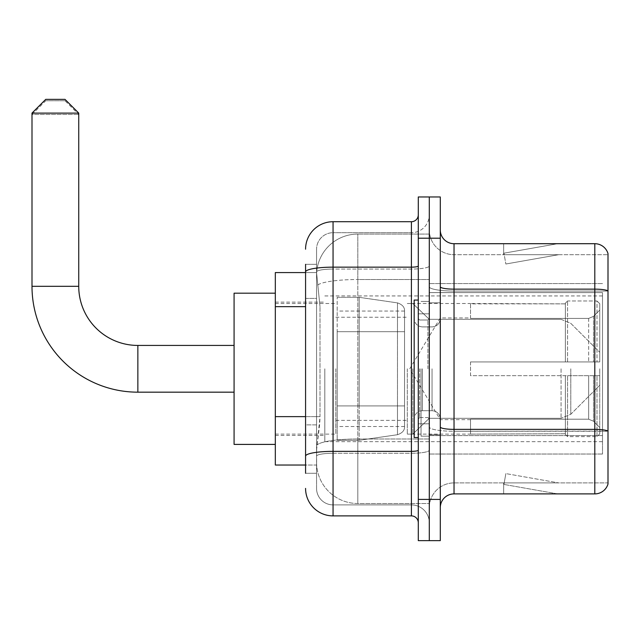 <?xml version="1.0" encoding="UTF-8"?>
<svg xmlns="http://www.w3.org/2000/svg" width="640" height="640" viewBox="0 0 640 640"><rect width="100%" height="100%" fill="white"/><g stroke="black" fill="none" stroke-linecap="round" stroke-linejoin="round"><path stroke-width="0.48" stroke-dasharray="3.2 2.4" d="M602.504 440.288L602.504 454.032L602.504 440.288M429.288 440.288L429.288 283.568L429.288 440.288M429.288 368.8L429.288 441.664L429.288 368.8M324.808 368.8L324.808 441.664L324.808 368.8M602.504 368.8L602.504 441.664L602.504 368.8M305.568 416.632L320.008 416.632L319.736 423.792L316.728 448.536L320.008 416.632L320.008 306.656L320.008 416.632L275.32 416.632L275.32 465.032L316.656 465.032L316.56 462.28A41.24 41.24 0 0 0 357.808 503.52L429.288 503.52L429.288 438.984L429.288 503.52L357.808 503.52L357.808 438.984L357.808 503.52A41.24 41.24 0 0 1 316.56 462.28L316.56 453.888L316.656 465.032L305.568 465.032M316.728 448.536L316.56 453.888L316.728 448.536M275.32 368.8L275.32 444.408L275.32 368.8M429.288 234.08L429.288 438.984L429.288 234.08L357.808 234.08L429.288 234.08M316.624 273.136L320.008 306.656L316.624 273.136A41.24 41.24 0 0 1 357.808 234.08A41.24 41.24 0 0 0 316.624 273.136A41.24 41.24 0 0 1 357.808 234.08L357.808 279.52L429.288 279.52L357.808 279.52L357.808 234.08M305.568 298.408L316.56 298.408L316.56 424.88L316.56 264.328L316.56 298.408L305.568 298.408L305.568 424.88L305.568 272.576L316.656 272.576L275.32 272.576L275.32 416.632M602.504 292.616L602.504 435.584L602.504 292.616L429.288 292.616L602.504 292.616M602.504 283.568L429.288 283.568L602.504 283.568M602.504 454.032L429.288 454.032L602.504 454.032M305.568 473.28L316.56 473.28L305.568 473.28L305.568 424.88L316.56 424.88L316.56 473.28L316.56 424.88L305.568 424.88M305.568 488.4A27.496 27.496 0 0 0 333.056 515.896L333.056 504.896A16.496 16.496 0 0 1 316.56 488.4L316.56 271.92L316.56 488.4A16.496 16.496 0 0 0 333.056 504.896L411.416 504.896L411.416 460.904L411.416 515.896A6.872 6.872 0 0 1 418.288 522.768L418.288 214.832L418.288 522.768M429.288 460.904L429.288 265.952L429.288 460.904M418.288 368.8L418.288 300.064L418.288 368.8M418.288 238.208L418.288 196.968L429.288 196.968L429.288 238.208L429.288 196.968L440.288 196.968L440.288 238.208L429.288 238.208L429.288 499.4L429.288 238.208L418.288 238.208L418.288 499.4L429.288 499.4L429.288 540.64L429.288 499.4L440.288 499.4L440.288 238.208M440.288 499.4L440.288 540.64L418.288 540.64L418.288 499.4M429.288 214.832L429.288 265.952L429.288 214.832A17.872 17.872 0 0 1 411.416 232.704A17.872 17.872 0 0 0 429.288 214.832A17.872 17.872 0 0 1 411.416 232.704L411.416 504.896L333.056 504.896L333.056 453.272L411.416 453.272A17.872 3.104 0 0 0 429.288 450.168A17.872 3.104 0 0 1 411.416 453.272L411.416 232.704L333.056 232.704L411.416 232.704M305.568 264.328L316.56 264.328L305.568 264.328L305.568 456.136A27.496 4.776 180 0 1 333.056 451.36L333.056 221.712A27.496 27.496 0 0 0 305.568 249.2A27.496 27.496 0 0 1 333.056 221.712L411.416 221.712A6.872 6.872 0 0 0 418.288 214.832A6.872 6.872 0 0 1 411.416 221.712L411.416 460.904L411.416 453.272L333.056 453.272L333.056 232.704L333.056 269.056L411.416 269.056A17.872 3.104 0 0 0 429.288 265.952A17.872 3.104 0 0 1 411.416 269.056L333.056 269.056L333.056 460.904L333.056 451.36L411.416 451.36A6.872 1.192 0 0 0 418.288 450.168M333.056 515.896L411.416 515.896M305.568 456.136L305.568 460.904M316.56 249.2L316.56 271.92L316.56 249.2A16.496 16.496 0 0 1 333.056 232.704A16.496 16.496 0 0 0 316.56 249.2A16.496 16.496 0 0 1 333.056 232.704M429.288 522.768A17.872 17.872 0 0 0 411.416 504.896A17.872 17.872 0 0 1 429.288 522.768A17.872 17.872 0 0 0 411.416 504.896M440.288 368.8L440.288 302.816L440.288 368.8M421.04 368.8L421.04 436.16L421.04 368.8M429.288 438.912L429.288 286.76L429.288 438.912M440.288 426.976L440.288 286.76L440.288 426.976A13.744 2.384 0 0 0 454.032 429.36L594.8 429.36A13.744 2.384 180 0 1 608 431.08L454.032 431.272L454.032 482.904A24.744 24.744 0 0 0 429.288 507.648A24.744 24.744 0 0 1 454.032 482.904L608 482.904L608 253.6A13.744 13.744 0 0 0 594.8 243.704L594.8 493.896A13.744 13.744 0 0 0 608 484L608 438.912L608 482.904L454.032 482.904L454.032 243.704A13.744 13.744 0 0 1 440.288 229.96L440.288 286.76L440.288 229.96M429.288 229.96L429.288 286.76L429.288 229.96A24.744 24.744 0 0 0 454.032 254.704A24.744 24.744 0 0 1 429.288 229.96A24.744 24.744 0 0 0 454.032 254.704L454.032 431.272A24.744 4.296 0 0 1 429.288 426.976A24.744 4.296 0 0 0 454.032 431.272L454.032 254.704L608 254.704L454.032 254.704M556.736 493.736A11 11 0 0 0 558.648 493.896L503.656 493.896L558.648 493.896A11 11 0 0 1 556.736 493.736A11 11 0 0 0 558.648 493.896A11 11 0 0 1 556.736 493.736A11 11 0 0 0 558.648 493.896A11 11 0 0 1 556.736 493.736A11 11 0 0 0 558.648 493.896A11 11 0 0 1 556.736 493.736A11 11 0 0 0 558.648 493.896A11 11 0 0 1 556.736 493.736L503.936 484.424L556.736 493.736M503.656 482.904L503.656 493.896L503.656 482.904L504.208 482.904L503.936 484.424L504.208 482.904L503.656 482.904L503.656 493.896L503.656 482.904L504.208 482.904L503.936 484.424L504.208 482.904L503.656 482.904L503.656 493.896L503.656 482.904L504.208 482.904L503.936 484.424L504.208 482.904L503.656 482.904L503.656 493.896L503.656 482.904L504.208 482.904L503.936 484.424L504.208 482.904L503.656 482.904L503.656 493.896L503.656 482.904L504.208 482.904L503.936 484.424L504.208 482.904L503.656 482.904M594.8 493.896L454.032 493.896L454.032 431.272L608 431.272L608 290.864A13.744 2.384 180 0 0 594.8 289.144L454.032 289.144A13.744 2.384 0 0 1 440.288 286.76M608 253.6A13.744 13.744 0 0 0 594.8 243.704L454.032 243.704M558.648 243.704L503.656 243.704L558.648 243.704A11 11 0 0 0 556.736 243.872A11 11 0 0 1 558.648 243.704A11 11 0 0 0 556.736 243.872A11 11 0 0 1 558.648 243.704A11 11 0 0 0 556.736 243.872A11 11 0 0 1 558.648 243.704A11 11 0 0 0 556.736 243.872A11 11 0 0 1 558.648 243.704A11 11 0 0 0 556.736 243.872A11 11 0 0 1 558.648 243.704M440.288 507.648A13.744 13.744 0 0 1 454.032 493.896M558.648 482.904L504.208 482.904L558.648 482.904L504.208 482.904L558.648 482.904L504.208 482.904L558.648 482.904L504.208 482.904L558.648 482.904L504.208 482.904L558.648 482.904L505.848 473.592L504.208 482.904L505.848 473.592L504.208 482.904L505.848 473.592L504.208 482.904L505.848 473.592L504.208 482.904L505.848 473.592L504.208 482.904L505.848 473.592L558.648 482.904M504.208 254.704L503.656 254.704L504.208 254.704L503.656 254.704L504.208 254.704L503.656 254.704L504.208 254.704L503.656 254.704L504.208 254.704L503.656 254.704L504.208 254.704L503.936 253.184L556.736 243.872L503.936 253.184L504.208 254.704L503.936 253.184L556.736 243.872L503.936 253.184L504.208 254.704L503.936 253.184L556.736 243.872L503.936 253.184L504.208 254.704L503.936 253.184L556.736 243.872L503.936 253.184L504.208 254.704L503.936 253.184L556.736 243.872L503.936 253.184L504.208 254.704L558.648 254.704L504.208 254.704L558.648 254.704L504.208 254.704L558.648 254.704L504.208 254.704L558.648 254.704L504.208 254.704L558.648 254.704L504.208 254.704L505.848 264.008L504.208 254.704M503.656 243.704L503.656 254.704L503.656 243.704M558.648 254.704L505.848 264.008L558.648 254.704M418.288 437.536L414.168 437.536L414.168 300.064L414.168 418.952L414.168 300.064L418.288 300.064M234.08 444.408L275.32 444.408L234.08 444.408L234.08 293.192L234.08 444.408L234.08 293.192L234.08 444.408L234.08 345.432L137.856 345.432L137.856 392.168A105.856 105.856 0 0 1 32 286.32L32 114.48L78.736 114.48L32 114.48L45.744 100.736L64.992 100.736L78.736 114.48L78.736 286.32L78.736 113.104L32 113.104L78.736 113.104L64.992 99.36L45.744 99.36L64.992 99.36L45.744 99.36L32 113.104L78.736 113.104M234.08 293.192L275.32 293.192L234.08 293.192L234.08 368.8L234.08 345.432L137.856 345.432A59.112 59.112 0 0 1 78.736 286.32L32 286.32L32 113.104M470.528 361.928L470.528 368.8L470.528 361.928L588.656 361.928L470.528 361.928L565.384 361.928L565.384 303.176L565.384 361.928L567.584 361.928L567.584 300.968L567.584 361.928L470.528 361.928L470.528 375.672L565.384 375.672L565.384 433.736L565.384 375.672L470.528 375.672L470.528 361.928M470.528 318.408L588.656 318.408L470.528 318.408L470.528 303.504L565.384 303.864L565.384 303.176L565.384 303.864L470.528 303.864L470.528 318.408M407.296 368.8L407.296 434.104L407.296 368.8M565.384 433.736L470.528 434.104L565.384 433.736L565.384 434.432L567.584 436.64L597 436.64L599.752 433.872L599.752 375.672L599.752 433.872L597 436.64L597 375.672L597 436.64L567.584 436.64L567.584 375.672L567.584 436.64L565.384 434.432L565.384 375.672L565.384 433.736M335.808 368.8L335.808 434.104L335.808 368.8M567.584 375.672L597 375.672L567.584 375.672M567.584 300.968L565.384 303.176L567.584 300.968L597 300.968L597 361.928L597 300.968L567.584 300.968M567.584 361.928L597 361.928L567.584 361.928M599.752 375.672L597 375.672L599.752 375.672L599.752 433.872L599.752 427.512L593.52 421.232L588.656 419.2L593.52 421.232L599.752 427.512L599.752 375.672L593.52 375.672L599.752 375.672M597 361.928L599.752 361.928L599.752 303.728L599.752 361.928L597 361.928M599.752 303.728L597 300.968L599.752 303.728L599.752 361.928L599.752 303.728M593.52 316.376L599.752 310.088L593.52 316.376L588.656 318.408L593.52 316.376L593.52 361.928L599.752 361.928L588.656 361.928L593.52 361.928L593.52 316.376M588.656 375.672L470.528 375.672L470.528 368.8L470.528 375.672L588.656 375.672L588.656 419.2L470.528 419.2L588.656 419.2L588.656 375.672M470.528 419.2L470.528 433.736L470.528 419.2M64.992 100.736L45.744 100.736M359.176 405.92L359.176 297.32L359.176 331.688L397.48 331.688L397.48 302.888C402.408 304.568 404.76 307.288 404.544 311.048L404.544 331.688L337.184 331.688L337.184 440.288L337.184 405.92L404.544 405.92L404.544 426.536L404.544 311.064L404.544 331.688L337.184 331.688L337.184 426.536L337.184 405.92L404.544 405.92L404.544 426.536L404.544 311.064L404.544 331.688L337.184 331.688L337.184 440.288L337.184 405.92L404.544 405.92L404.544 426.536L404.544 311.064L404.544 331.688L337.184 331.688L337.184 426.536L337.184 405.92L359.176 405.92L359.176 297.32L359.176 331.688L337.184 331.688L337.184 297.32L337.184 440.288L337.184 405.92L404.544 405.912L404.544 426.552C404.76 430.312 402.408 433.032 397.48 434.712L397.48 405.92L404.544 405.92L404.544 426.552C404.76 430.312 402.408 433.032 397.48 434.712L397.48 405.92L404.544 405.92L404.544 426.552C404.76 430.312 402.408 433.032 397.48 434.712L397.48 405.92L359.176 405.92L359.176 440.288L359.176 297.32L359.176 331.688L337.184 331.688L337.184 426.536L337.184 405.92L397.48 405.92M137.856 392.168L234.08 392.168L137.856 392.168A105.856 105.856 0 0 1 32 286.32L78.736 286.32L32 286.32M137.856 345.432A59.112 59.112 0 0 1 78.736 286.32M599.752 368.8L599.752 385.296L599.752 368.8M412.792 368.8L412.792 434.104L412.792 368.8M397.48 331.688L397.48 302.888L397.48 331.688L359.176 331.688M602.504 435.584L429.288 435.584L602.504 435.584M357.808 438.984A41.24 7.16 180 0 0 317.056 445.04A41.24 7.16 180 0 1 357.808 438.984L429.288 438.984L357.808 438.984L357.808 279.52L357.808 438.984M317.64 285.056A41.24 7.16 180 0 1 357.808 279.52A41.24 7.16 180 0 0 317.64 285.056M316.56 462.28A41.24 41.24 0 0 0 357.808 503.52M305.568 306.656L275.32 306.656M305.568 271.92A27.496 4.776 180 0 1 333.056 267.152L411.416 267.152A6.872 1.192 -0 0 0 418.288 265.952M333.056 269.056A16.496 2.864 180 0 0 316.56 271.92A16.496 2.864 180 0 1 333.056 269.056M333.056 453.272A16.496 2.864 180 0 0 316.56 456.136A16.496 2.864 180 0 1 333.056 453.272M333.056 504.896A16.496 16.496 0 0 1 316.56 488.4M608 291.056L454.032 291.056A24.744 4.296 0 0 1 429.288 286.76A24.744 4.296 0 0 0 454.032 291.056L608 291.056M429.288 507.648A24.744 24.744 0 0 1 454.032 482.904M427.912 368.8L427.912 320.024L427.912 368.8M419.664 368.8L419.664 417.576L419.664 368.8M422.416 368.8L422.416 410.704L422.416 368.8M432.04 368.8L432.04 410.704L432.04 368.8M588.656 318.408L588.656 361.928L588.656 318.408M593.52 375.672L593.52 421.232L593.52 375.672M337.184 297.32L359.176 297.32L397.48 302.888C402.408 304.568 404.76 307.288 404.544 311.048L404.544 331.688L404.544 311.048C404.76 307.288 402.408 304.568 397.48 302.888L359.176 297.32L337.184 297.32L359.176 297.32L397.48 302.888L397.48 434.712L397.48 302.888L397.48 434.712L359.176 440.288L337.184 440.288L359.176 440.288L397.48 434.712L359.176 440.288L337.184 440.288M570.784 368.8L570.784 414.264L570.784 368.8M561.064 368.8L561.064 418.288L561.064 368.8M324.808 295.944L602.504 295.944M275.32 302.128L324.808 302.128M275.32 435.472L324.808 435.472M324.808 441.664L602.504 441.664M418.288 313.816L429.288 313.816L418.288 313.816M418.288 423.792L429.288 423.792L418.288 423.792M429.288 302.816L440.288 302.816L429.288 302.816M421.04 436.16L429.288 436.16L421.04 436.16M421.04 301.44L429.288 301.44L421.04 301.44M429.288 434.784L440.288 434.784L429.288 434.784M427.912 320.024L429.288 318.656L427.912 320.024L419.664 320.024L418.288 318.656L419.664 320.024L427.912 320.024M419.664 417.576L427.912 417.576L429.288 418.952L427.912 417.576L419.664 417.576L418.288 418.952L419.664 417.576M422.416 410.704C417.448 411.144 414.704 413.896 414.168 418.952C414.704 413.896 417.448 411.144 422.416 410.704L432.04 410.704C437 411.144 439.752 413.896 440.288 418.952C439.752 413.896 437 411.144 432.04 410.704L422.416 410.704M422.416 326.904L432.04 326.904C437 326.456 439.752 323.712 440.288 318.656C439.752 323.712 437 326.456 432.04 326.904L422.416 326.904C417.448 326.456 414.704 323.712 414.168 318.656C414.704 323.712 417.448 326.456 422.416 326.904M470.528 419.664L440.288 419.664L409.728 368.8L440.288 317.936L470.528 317.936M407.296 434.104L412.792 434.104L429.288 418.288L561.064 418.288L429.288 418.288L412.792 434.104L407.296 434.104L470.528 434.104M335.808 420.352L407.296 420.352M275.32 434.104L335.808 434.104M275.32 303.504L335.808 303.504M335.808 317.248L407.296 317.248M407.296 303.504L412.792 303.504L429.288 319.312L561.064 319.312L429.288 319.312L412.792 303.504L407.296 303.504L470.528 303.504M404.544 311.064L337.184 311.064M404.544 426.536L337.184 426.536M599.752 385.296L570.784 414.264L561.064 418.288L570.784 414.264L599.752 385.296M561.064 319.312L570.784 323.336L599.752 352.304L570.784 323.336L561.064 319.312"/><path stroke-width="0.96" d="M305.568 298.408L305.568 264.328L305.568 272.576L275.32 272.576L275.32 465.032L305.568 465.032M305.568 473.28L305.568 264.328M418.288 499.4L418.288 540.64L429.288 540.64L429.288 499.4L429.288 540.64L440.288 540.64L440.288 499.4L429.288 499.4L429.288 238.208L429.288 499.4L418.288 499.4L418.288 238.208L429.288 238.208L429.288 196.968L429.288 238.208L440.288 238.208L440.288 499.4M440.288 238.208L440.288 196.968L418.288 196.968L418.288 238.208M305.568 249.2A27.496 27.496 0 0 1 333.056 221.712L333.056 515.896L411.416 515.896L411.416 221.712A6.872 6.872 0 0 0 418.288 214.832M333.056 221.712L411.416 221.712M305.568 460.904L305.568 424.88M418.288 522.768A6.872 6.872 0 0 0 411.416 515.896M333.056 515.896A27.496 27.496 0 0 1 305.568 488.4M440.288 507.648A13.744 13.744 0 0 1 454.032 493.896L594.8 493.896L594.8 243.704L454.032 243.704A13.744 13.744 0 0 1 440.288 229.96A13.744 13.744 0 0 0 454.032 243.704L454.032 493.896M608 253.6A13.744 13.744 0 0 0 594.8 243.704A13.744 13.744 0 0 1 608 253.6L608 484A13.744 13.744 0 0 1 594.8 493.896M440.288 286.76A13.744 2.384 0 0 0 454.032 289.144L594.8 289.144A13.744 2.384 180 0 1 608 290.864L608 431.08A13.744 2.384 180 0 0 594.8 429.36L454.032 429.36A13.744 2.384 0 0 1 440.288 426.976M234.08 392.168L137.856 392.168A105.856 105.856 0 0 1 32 286.32L32 113.104L45.744 99.36L64.992 99.36L78.736 113.104L32 113.104M137.856 392.168L137.856 345.432A59.112 59.112 0 0 1 78.736 286.32L78.736 113.104M275.32 293.192L234.08 293.192L234.08 444.408L275.32 444.408M418.288 300.064L414.168 300.064L414.168 437.536L418.288 437.536M305.568 306.656L275.32 306.656M305.568 416.632L275.32 416.632M418.288 450.168A6.872 1.192 0 0 1 411.416 451.36L333.056 451.36A27.496 4.776 180 0 0 305.568 456.136M305.568 271.92A27.496 4.776 180 0 1 333.056 267.152L411.416 267.152A6.872 1.192 0 0 0 418.288 265.952M32 286.32L78.736 286.32M234.08 345.432L137.856 345.432"/></g></svg>
